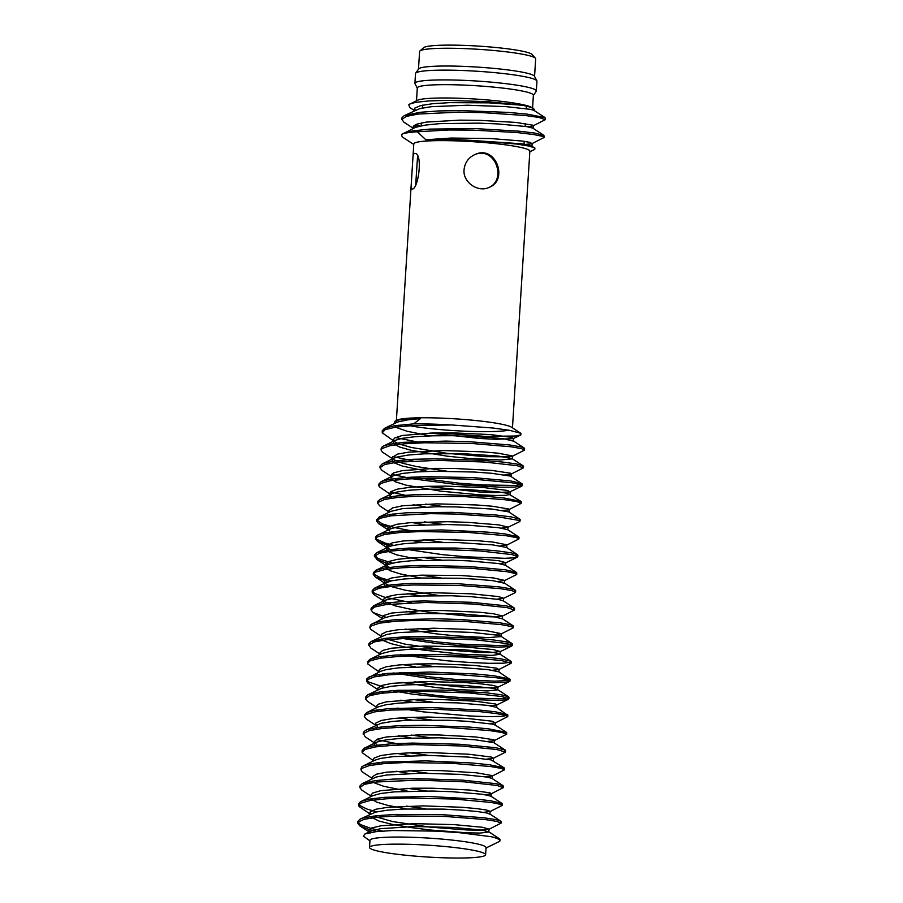 <?xml version="1.0" encoding="UTF-8"?>
<svg xmlns="http://www.w3.org/2000/svg" width="903" height="903" viewBox="0 0 903 903"><rect width="100%" height="100%" fill="white"/><g stroke="black" fill="none" stroke-linecap="round" stroke-linejoin="round"><path stroke-width="1.35" d="M534.565 76.428L535.671 58.842A58.153 5.915 -176.4 0 0 535.411 58.21L532.081 54.473A54.575 5.553 -176.4 0 0 480.949 46.267A54.575 5.553 -176.4 0 0 424.579 47.159A54.575 5.553 -176.4 0 0 423.71 47.656L419.94 50.952A58.153 5.915 -176.4 0 0 419.59 51.539L418.484 69.125M532.578 108.055L533.38 95.255A58.153 5.915 -176.4 0 0 481.592 86.101A58.153 5.915 -176.4 0 0 418.574 86.835A58.153 5.915 -176.4 0 0 417.299 87.952L416.497 100.752M414.533 110.629L409.657 107.434L408.799 104.635L417.446 100.289A58.153 5.915 3.6 0 1 417.728 100.165A58.153 5.915 3.6 0 1 461.817 98.348A58.153 5.915 3.6 0 1 520.704 104.217A58.153 5.915 3.6 0 1 531.698 107.48L533.391 108.574A59.948 6.095 -176.4 0 0 522.058 105.222L489.054 102.852L449.446 102.649L432.729 103.71L420.708 105.572L414.703 108.146L414.737 110.527M532.33 108.01A58.153 5.915 3.6 0 1 532.544 108.586A58.153 5.915 3.6 0 1 531.562 109.568M533.368 95.436L536.201 91.361A60.84 6.197 -176.4 0 0 536.337 90.989A60.84 6.197 -176.4 0 0 482.168 81.405A60.84 6.197 -176.4 0 0 416.227 82.184A60.84 6.197 -176.4 0 0 414.906 83.347A60.84 6.197 -176.4 0 0 414.996 83.731L417.288 88.133M536.337 90.989L536.958 81.214A60.84 6.197 -176.4 0 0 536.867 80.83A60.84 6.197 -176.4 0 0 480.915 71.506A60.84 6.197 -176.4 0 0 416.847 72.409A60.84 6.197 -176.4 0 0 415.662 73.211A60.84 6.197 -176.4 0 0 415.515 73.583L414.906 83.347M536.867 80.83L534.474 76.247A58.153 5.915 -176.4 0 0 480.994 67.33A58.153 5.915 -176.4 0 0 419.748 68.199A58.153 5.915 -176.4 0 0 418.608 68.955L415.662 73.211M535.411 58.21A58.153 5.915 -176.4 0 0 480.927 49.473A58.153 5.915 -176.4 0 0 420.866 50.421A58.153 5.915 -176.4 0 0 419.94 50.952M415.831 109.997L414.184 109.466M409.838 103.98L415.572 102.366L428.632 100.944L446.951 100.357L488.704 101.712L522.058 105.222M533.899 110.335A59.948 6.095 -176.4 0 0 534.271 109.715A59.948 6.095 -176.4 0 0 533.391 108.574M479.335 140.936L521.392 143.769L529.869 145.236L534.881 147.979L529.158 146.105L516.685 144.051L479.335 140.936A59.948 6.095 3.6 0 0 425.889 139.773L417.254 131.793L448.881 129.987L472.608 130.111L517.351 132.572L533.323 134.479L542.443 136.319L544.17 137.437L531.833 143.701L530.411 142.471L522.385 141.071L490.871 138.554L451.116 138.046L425.889 139.773M413.755 144.446L402.219 136.906L401.463 134.524L415.786 127.278L425.121 125.111L439.851 123.632L478.409 123.124L497.903 123.925L526.596 126.589L532.849 128.147L543.899 135.371L544.182 137.437M401.869 119.568L402.061 117.548L404.251 115.64L419.872 108.574L431.499 106.667L467.302 105.222L506.075 106.622L530.851 109.41L533.966 110.38L545.017 117.604L545.299 119.67L538.877 117.446L525.399 115.528L483.116 112.649L459.063 112.141L418.394 114.026L406.35 116.385L401.88 119.467L403.889 122.165L413.416 128.395M526.799 126.623L531.686 126.273L532.917 125.212L515.827 122.413L480.057 120.359L459.909 120.133L426.205 122.108L416.441 124.287L413.055 126.973L413.619 128.294M525.681 144.39L531.833 143.701M403.133 133.396L413.156 130.833L429.783 129.106L475.08 128.576L519.27 131.195L534.644 133.046L543.899 135.371M419.895 126.07L415.143 124.851M404.251 115.64L420.042 112.288L438.802 110.934L461.489 110.606L508.287 112.401L527.115 114.128L545.017 117.604M529.835 151.749L534.79 149.334L534.881 147.979M532.951 125.935L545.288 119.67M413.484 126.025L416.757 126.928M401.463 134.524A71.574 7.28 3.6 0 1 417.254 131.793M412.84 158.928L411.147 185.758L411.791 189.054C418.281 190.702 423.36 152.991 414.793 153.397L414.375 153.454C413.506 153.916 412.987 155.734 412.84 158.928L413.788 143.916A58.153 5.915 3.6 0 1 472.19 141.658A58.153 5.915 3.6 0 1 529.858 151.219L512.464 427.841M508.75 430.178A58.153 5.915 3.6 0 1 442.323 429.76A58.153 5.915 3.6 0 1 404.205 424.568M397.241 422.186A58.153 5.915 3.6 0 1 396.349 421.058A58.153 5.915 3.6 0 1 396.631 420.527M382.466 431.487L382.296 430.663L384.576 428.315L397.862 421.949L407.772 419.85L420.538 418.586A59.948 6.095 -176.4 0 0 395.514 420.956L397.331 420.076A58.153 5.915 3.6 0 1 452.426 418.665A58.153 5.915 3.6 0 1 511.572 427.254L520.929 433.35L520.839 434.93L515.579 436.014L485.069 436.386L438.497 432.83M464.052 169.719C462.754 182.429 477.958 192.61 488.895 187.497C508.807 180.397 495.928 144.604 475.08 154.481C468.522 157.494 464.853 162.574 464.052 169.719M420.538 418.586L413.597 423.868A71.574 7.28 -176.4 0 1 451.489 424.963L493.015 428.022L509.574 430.313L520.929 433.35M401.733 426.374L398.37 425.211M394.983 423.247L394.521 422.186L395.062 423.214M395.514 420.956A59.948 6.095 -176.4 0 0 394.498 421.972A59.948 6.095 -176.4 0 0 394.521 422.186M368.763 832.792L371.505 830.816L380.806 828.649L413.946 826.55L453.554 827.441L482.292 830.105L488.816 831.979L480.272 833.063L467.167 832.814L430.054 829.992L410.255 827.464L392.602 824.462L379.113 821.109L370.049 816.594M359.992 819.156L375.569 812.113L387.173 810.194L403.585 809.054L443.091 809.111L461.738 810.138L476.795 811.458L486.559 812.926L489.945 814.213L490.126 811.379L486.807 810.093L477.1 808.659L462.099 807.282L423.338 805.882L387.511 807.338L375.84 809.246L370.275 811.853L370.478 814.054M406.452 808.953L387.782 805.386L376.393 802.022L371.156 798.828M376.743 811.831L366.765 809.009L359.507 805.295L358.83 803.738L360.229 801.875L372.962 795.622L380.614 793.511L394.306 791.875L432.074 791.039L451.884 791.694L482.484 794.268L490.826 796.141L501.876 803.365L502.249 803.839L501.041 804.539M407.592 791.186L383.73 786.287L374.643 782.957L372.284 781.061M360.116 786.795L359.936 785.971L362.227 783.635L376.122 777.065L386.54 775.011L421.001 773.216L460.316 774.356L487.259 777.088L491.943 778.375L502.994 785.599L503.366 786.084L502.147 786.773M408.687 773.419L396.327 771.241M374.801 764.615L373.39 763.295M361.234 769.029L361.606 767.053L363.345 765.868L375.208 760.089L380.66 758.407L393.279 756.624L430.076 755.461L468.239 757.075L491.051 759.897L504.111 767.832L504.472 768.363L503.264 769.006M409.815 755.653L397.444 753.474M375.919 746.837L374.508 745.528M488.128 741.318L493.399 740.9L494.584 740.313L494.031 739.805L475.87 736.983L439.603 735.008L419.5 734.85L386.439 736.961L377.194 739.207L374.384 741.668L374.203 744.501L376.957 742.04L386.134 739.862L400.729 738.349L439.208 737.807L458.747 738.586L475.542 739.828L493.817 742.661L505.228 750.066L505.601 750.551L504.393 751.24M410.933 737.898L398.562 735.708M377.036 729.082L375.637 727.762M365.58 730.324L380.976 723.337L392.455 721.407L408.777 720.233L448.249 720.267L466.953 721.283L492 724.071L495.296 725.075L506.346 732.299L506.718 732.784L505.499 733.473M412.039 720.131L399.679 717.941M378.154 711.316L376.743 709.995M364.586 715.74L364.417 714.905L366.697 712.569L378.549 706.789L385.965 704.724L399.544 703.065L417.299 702.263L457.065 702.839L487.846 705.401L496.413 707.309L507.655 715.3L501.899 716.372L488.771 716.666L469.741 715.977L423.033 711.835L397.106 708.054M413.179 702.365L400.797 700.175M379.271 693.549L377.872 692.229M365.704 697.974L365.534 697.15L367.814 694.802L381.551 688.289L391.846 686.224L407.298 684.869L426.16 684.395L465.519 685.501L492.666 688.233L497.53 689.542L508.581 696.777L508.953 697.251L507.475 698.008L498.716 698.843L462.302 697.714L438.756 695.728L398.2 690.287M497.767 689.847L487.406 690.953L455.552 689.44L435.664 687.476L401.914 682.408M380.389 675.783L378.978 674.462M384.576 687.465L368.548 681.934L366.652 679.383L367.047 678.401L380.795 671.256L386.044 669.631L398.539 667.825L435.235 666.628L455.281 667.114L487.755 669.563L498.648 671.776L510.071 679.485L506.086 680.659L494.483 681.155L454.435 679.304L430.528 676.934L399.34 672.521M415.403 666.832L403.031 664.642M381.506 658.016L380.095 656.695M367.939 662.441L367.769 661.617L369.779 659.404L381.901 653.501L391.462 651.074L405.955 649.55L424.286 648.907L463.939 649.742L493.072 652.384L499.765 654.009L510.816 661.244L510.59 662.215L503.535 663.197L489.291 663.31L469.458 662.486L446.308 660.725L400.447 654.754M500.002 654.314L491.887 655.386L461.76 654.212L422.254 649.923L404.465 646.943L390.762 643.602L382.68 640.295L381.224 638.929M369.056 644.663L368.921 643.613L371.167 641.502L386.382 634.549L397.738 632.608L433.259 631.084L472.167 632.427L497.44 635.204L500.883 636.243L512.103 643.602L509.89 644.9L499.89 645.6L461.817 644.155L438.068 642.01L401.564 636.987M501.12 636.547L488.534 637.642L455.27 635.847L435.269 633.737L405.266 629.109M383.741 622.483L382.33 621.162M370.174 626.908L370.952 624.56L384.147 617.968L391.315 615.948L404.792 614.266L422.469 613.442L462.234 613.995L493.207 616.546L502.237 618.781M418.766 613.532L406.384 611.342M384.859 604.717L383.143 602.38L385.265 600.202L397.151 597.436L412.502 596.059L451.477 595.766L470.711 596.646L498.084 599.366L503.118 600.721L514.168 607.945L514.541 608.419L513.333 609.119M419.872 595.766L407.501 593.587M385.976 586.95L384.272 584.613L384.994 583.315L391.417 580.843L403.81 579.026L420.764 578.01L460.44 578.27L478.703 579.365L493.083 580.708L504.472 583.259M420.99 577.999L400.345 573.947L389.769 570.594L385.446 567.366L387.872 564.488L396.789 562.276L411.181 560.74L449.513 560.131L469.12 560.887L498.456 563.528L505.353 565.188L516.403 572.412L516.776 572.886L515.568 573.586M422.119 560.232L396.598 554.848L388.38 551.53L386.507 549.08L388.617 546.902L391.789 545.773L403.031 543.82L419.173 542.613L458.566 542.579L492.722 544.881L506.47 547.421L517.577 554.679L516.674 555.819M423.225 542.466L410.854 540.287M389.34 533.65L387.918 532.341M393.516 545.344L385.389 543.132L376.901 539.384L375.592 537.251L376.337 535.897L389.735 529.135L396.665 527.16L410.041 525.467L447.516 524.541L467.415 525.14L498.558 527.679L507.588 529.655L518.638 536.879L518.965 537.499L517.803 538.053M424.354 524.699L411.971 522.521M390.446 515.884L389.046 514.575M416.023 531.686L395.198 527.713L382.296 523.887L376.833 520.218L378.989 517.137L390.852 511.369L402.456 508.637L436.488 506.741L456.636 506.922L492.135 509.066L508.694 511.877L519.756 519.112L520.128 519.586L518.92 520.286M425.46 506.933L413.089 504.754M391.563 498.129L389.859 495.781L391.97 493.602L396.801 492.067L409.07 490.227L425.945 489.189L465.609 489.426L498.411 491.853L507.452 493.32L520.873 501.346L521.245 501.831L520.026 502.519M510.06 494.426L505.827 495.329L495.363 495.487L479.82 494.833L440.901 491.187L406.226 485.193L395.525 481.841L391.281 479.041M390.976 478.014L393.347 475.712L402.128 473.488L416.418 471.942L434.614 471.253L474.301 472.032L491.334 473.251L510.387 476.084L522.363 484.064L515.827 485.464L482.947 484.956L460.022 483.308L411.633 477.1M427.706 471.411L402.422 466.083L394.08 462.776L392.094 460.248L394.205 458.081L397.196 456.997L408.314 455.022L424.376 453.803L463.724 453.735L498.027 456.026L512.057 458.589L523.119 465.824L523.48 466.298L522.273 466.986M512.475 456.06L512.294 458.893L500.251 459.988L467.291 458.261L447.312 456.184L411.373 450.36L399.51 446.996L393.674 443.734L393.381 439.648L395.266 442.064L399.589 444.141L411.396 447.482L447.267 453.351L485.633 456.681L509.585 456.873L512.452 455.959L498.354 453.216L482.958 451.861L443.96 450.563L408.641 452.155L397.467 454.13L392.274 457.415L394.205 459.875L402.478 463.25L416.351 466.512L446.94 471.208M383.459 446.071L395.322 440.303L402.027 438.373L415.29 436.668L432.819 435.799L452.674 435.709L490.34 437.447L503.908 438.824L513.412 441.127M429.941 435.878L407.151 431.262L397.534 427.92L394.634 425.742M398.076 425.245L400.932 426.453M430.088 433.034L479.82 438.497L496.176 439.276L513.243 438.632L512.024 437.424L490.679 434.591L453.069 432.864L433.203 432.943L402.32 435.483L394.769 437.921L393.392 439.648M504.89 474.831L510.409 474.357L511.358 473.827L510.601 473.228L491.672 470.407L455.056 468.488L434.998 468.386L402.422 470.598L393.584 472.89L391.146 475.181L391.71 476.502M394.724 478.545L397.58 479.753M426.735 486.333L479.809 492.011L495.397 492.62L509.924 491.909L507.689 490.464L484.279 487.643L445.924 486.119L426.329 486.345L409.409 487.372L397.083 489.189L390.728 491.729L390.04 492.948L390.593 494.268M393.606 496.311L396.451 497.519M425.629 504.1L444.694 506.741M502.655 510.364L507.283 510.048L508.886 509.032L492.462 506.244L476.287 504.958L436.871 503.863L402.772 505.759L392.681 507.892L388.922 510.624L389.475 512.035M392.489 514.078L395.345 515.286M424.5 521.866L443.576 524.508M501.537 528.131L508.005 527.126L498.851 524.891L467.799 522.34L447.922 521.708L410.391 522.634L396.959 524.271L389.272 526.686L387.805 528.481L389.678 530.896L378.628 523.672L391.507 528.436M391.371 531.844L394.216 533.052M423.383 539.633L442.459 542.274M500.409 545.897L506.876 544.814L493.038 542.082L477.743 540.716L438.802 539.384L403.359 540.942L392.06 542.906L386.913 545.559L387.24 547.568M388.561 548.663L393.098 550.819M422.265 557.399L441.353 560.029M499.303 563.664L505.759 562.659L498.727 560.729L469.504 558.065L429.828 557.207L411.542 557.93L397.094 559.386L388.121 561.666L385.615 564.488L387.443 566.429L391.992 568.585M421.148 575.166L440.224 577.796M498.174 581.43L504.653 580.426L493.388 577.92L460.835 575.482L421.148 575.166L404.149 576.17L391.699 577.965L385.197 580.505L384.452 581.78L386.326 584.196L392.207 586.826L404.916 590.144L439.106 595.562M497.068 599.197L503.535 598.181L498.343 596.556L471.084 593.802L431.713 592.695L397.467 594.546L387.24 596.669L383.346 599.389L385.209 601.962L395.48 605.924L410.143 609.164L428.496 612.132L467.856 616.094L496.198 616.952L502.418 615.948L493.489 613.758L480.193 612.302L442.763 610.541L422.852 610.575L391.609 613.047L383.786 615.462L382.206 617.302L382.77 618.634M385.784 620.677L388.629 621.885M417.796 628.465L436.871 631.095M494.821 634.73L501.3 633.669L487.733 630.937L472.529 629.572L433.643 628.217L398.065 629.741L386.653 631.694L381.371 634.324L381.653 636.401M384.667 638.444L404.476 644.042L442.064 649.562L479.03 652.35L491.966 652.53L500.172 651.481L493.343 649.584L464.311 646.909L424.67 646.029L391.767 648.173L382.658 650.442L379.971 652.835L380.535 654.167M383.549 656.199L386.405 657.407M415.561 663.987L434.636 666.628M492.586 670.252L498.749 669.563L496.763 668.186L473.815 665.364L435.618 663.784L415.956 663.976L398.889 664.969L386.326 666.741L379.689 669.27L378.865 670.602L379.418 671.934M382.432 673.965L385.276 675.173M414.454 681.765L455.53 686.562L473.488 687.759L495.882 687.736L497.779 686.743L492.936 685.411L481.886 683.955L465.88 682.657L426.555 681.517L392.162 683.334L381.811 685.445L377.77 688.154L378.301 689.7M381.314 691.732L384.159 692.94M413.314 699.52L432.402 702.162M490.363 705.785L496.323 705.175L496.819 704.78L495.544 704.001L474.944 701.168L437.616 699.373L417.683 699.396L386.258 701.834L378.301 704.227L376.619 706.135L377.183 707.467M380.197 709.498L383.041 710.706M412.208 717.287L431.284 719.928M489.234 723.551L495.386 722.863L492.259 721.226L467.314 718.427L428.496 717.05L409.149 717.411L392.794 718.54L381.247 720.47L375.817 723.089L375.501 723.901L377.375 726.317L366.336 719.093L364.315 716.497L365.884 714.589L374.779 711.857L390.559 710.063L435.122 709.25L480.091 711.654L496.323 713.562L505.77 715.402L507.734 716.61L495.397 722.863M379.079 727.265L381.924 728.473M411.091 735.053L430.178 737.695M374.384 741.668L374.948 742.988M377.962 745.031L380.818 746.239M409.973 752.82L429.038 755.461M486.999 759.084L493.162 758.396L491.288 757.041L468.589 754.219L430.471 752.617L410.775 752.797L393.629 753.779L380.942 755.529L374.169 758.035L373.266 759.434L373.831 760.755M376.844 762.798L379.689 764.006M408.856 770.586L427.932 773.228M485.882 776.851L490.182 776.58L492.225 775.598L476.603 772.821L441.567 770.654L421.396 770.349L386.856 772.133L376.382 774.21L372.194 776.919L372.713 778.521M375.727 780.564L378.571 781.772M407.727 788.353L426.814 790.994M484.764 794.617L490.679 794.03L491.232 793.613L490.036 792.857L469.695 790.023L432.469 788.217L412.513 788.217L380.908 790.622L372.815 793.003L371.031 794.967L371.596 796.288M374.61 798.331L377.454 799.539M406.621 806.119L425.685 808.761M483.647 812.384L490.126 811.379M373.492 816.098L392.613 821.561L430.02 827.125L467.178 829.992L480.34 830.196L488.997 829.146L482.574 827.306L453.938 824.608L414.342 823.671L381.111 825.76L371.743 827.983L368.796 830.5L370.016 832.442M487.575 847.228L499.427 841.461L487.733 847.138A59.948 6.095 3.6 0 1 486.886 847.748L486.017 848.165M451.489 424.963L412.874 425.527L395.728 427.096L385.129 429.647L382.285 432.83L395.266 442.064M512.159 456.376L524.508 450.123L521.539 448.633L510.917 446.771L471.987 443.497L424.647 442.763L404.409 443.791L389.622 445.755L381.946 448.599L381.089 450.01L382.24 451.974L394.148 459.83M392.692 456.478L412.987 460.936M511.042 474.143L523.379 467.878L517.159 465.688L484.584 462.043L437.605 460.349L396.778 462.201L384.61 464.548L379.96 467.777L381.98 470.373L391.507 476.603M391.575 474.233L412.039 478.725L457.855 484.674L500.702 487.236L514.823 487.089L522.261 485.656L520.636 484.561L511.651 482.721L474.843 479.29L427.401 478.184L406.248 479.03L390.096 480.757L380.739 483.455L378.854 485.543L379.249 486.717L390.389 494.37M390.457 492L410.741 496.469M508.807 509.676L521.155 503.355L516.922 501.628L505.093 499.731L464.684 496.616L417.592 496.176L398.133 497.35L384.452 499.483L378.075 502.429L377.725 503.31L379.745 505.906L389.272 512.136M507.689 527.442L519.541 521.674L519.338 520.478L497.576 516.753L454.265 514.021L430.291 513.66L390.897 515.827L379.926 518.322L376.607 521.076L378.628 523.672M506.572 545.209L518.909 538.944L516.302 537.556L506.075 535.693L467.63 532.386L420.234 531.562L399.781 532.544L384.655 534.452L376.574 537.262L375.501 538.843L377.51 541.439L390.389 546.191M400.921 548.55L442.752 554.69L466.535 556.824L504.912 558.314L515.161 557.749L517.791 556.711L512.08 554.623L480.136 550.954L433.271 549.182L410.662 549.611L392.026 550.932L379.486 553.223L374.429 556.271L377.443 559.826L389.261 563.957M504.337 580.742L516.674 574.477L515.308 573.484L506.73 571.655L470.463 568.19L423.033 566.994L401.688 567.784L385.209 569.477L375.456 572.118L373.255 574.376L375.276 576.972L388.155 581.724M515.071 592.729L515.568 592.244L511.753 590.551L500.307 588.666L460.349 585.505L413.168 584.963L393.448 586.092L379.418 588.169L372.623 591.093L372.138 592.142L373.853 594.524L385.209 601.962M502.102 616.275L514.439 610.01L507.034 607.606L473.149 604.005L425.945 602.482L386.089 604.547L374.734 606.997L371.02 609.909L373.041 612.494L385.92 617.257M500.984 634.041L513.322 627.777L511.053 626.479L501.21 624.628L463.273 621.275L415.843 620.361L395.164 621.298L379.7 623.149L371.212 625.926L369.903 627.675L370.648 629.256L381.45 636.491M395.333 637.383L435.878 643.387L459.717 645.566L498.591 647.158L509.213 646.627L512.204 645.543L506.989 643.546L475.667 639.866L428.948 638.026L406.192 638.398L387.285 639.663L374.384 641.909L368.909 644.923L370.806 648.027L380.332 654.257M498.749 669.575L511.087 663.31L501.786 660.59L466.061 657.079L418.665 655.815L397.128 656.56L380.332 658.185L370.196 660.793L367.668 663.197L367.837 663.998L379.215 672.024M393.11 672.916L428.349 678.334L452.301 680.681L493.061 682.702L505.262 682.341L509.947 681.178L506.572 679.474L495.499 677.6L456.004 674.383L408.743 673.762L388.787 674.834L374.395 676.866L367.205 679.745L366.55 680.964L367.995 683.165L378.097 689.79M391.981 690.671L413.032 694.238L460.237 699.148L497.519 700.412L506.91 699.757L508.852 698.843L502 696.529L468.713 692.917L421.611 691.314L399.329 691.845L381.303 693.267L369.564 695.671L365.433 698.775L367.453 701.326L376.98 707.557M494.268 740.629L506.594 734.218L501.865 732.468L489.607 730.572L448.689 727.513L401.733 727.175L382.567 728.405L369.304 730.595L363.412 733.586L365.218 736.859L376.269 744.083M493.162 758.396L505.499 752.143L496.819 749.513L461.67 745.98L414.319 744.625L392.579 745.325L375.49 746.905L364.959 749.456L362.171 752.65L373.628 760.857M492.033 776.162L504.382 769.898L501.357 768.408L490.679 766.534L451.658 763.272L404.33 762.55L384.136 763.588L369.406 765.563L361.798 768.408L360.963 769.796L362.159 771.794L372.51 778.623M490.927 793.929L503.264 787.664L496.955 785.463L464.277 781.817L417.276 780.136L376.528 781.998L364.417 784.357L359.846 787.563L361.866 790.159L371.393 796.39M489.798 811.695L502.147 805.431L500.465 804.325L491.424 802.496L454.525 799.065L407.084 797.97L385.965 798.816L369.858 800.566L360.568 803.264L358.728 805.329L359.146 806.537L370.275 814.156M488.681 829.462L501.03 823.13L496.729 821.391L484.843 819.506L444.355 816.391L397.286 815.962L377.872 817.147L364.236 819.281L357.938 822.238L357.611 823.096L359.665 825.714L369.214 829.552L377.025 831.539M369.937 840.862L363.39 836.122L364.868 834.011L376.111 831.629L392.523 830.534L436.725 831.144L459.875 832.735L491.277 836.72L498.964 838.56L500.002 839.372L499.449 839.858M382.24 831.065L370.49 828.265L360.286 824.484L357.712 821.504L359.992 819.168L363.491 817.926L376.528 815.736L395.525 814.427L442.402 814.664L483.59 817.734L496.086 819.664L500.759 821.132L501.131 821.606L499.912 822.306M361.11 801.39L368.864 799.211L384.441 797.326L428.823 796.48L473.962 798.884L490.397 800.701L501.876 803.365M362.227 783.635L375.298 780.621L393.144 779.086L415.324 778.6L462.494 780.124L496.165 783.691L502.994 785.599M363.345 765.868L368.548 764.209L382.714 762.143L425.719 760.879L471.829 762.979L489.516 764.751L504.111 767.832M362.351 751.273L362.182 750.438L364.462 748.09L374.395 745.551L390.976 743.801L412.4 743.09L459.819 744.264L495.882 747.729L505.228 750.066M402.636 744.873L376.472 739.546M363.469 733.496L363.378 732.265L365.58 730.335L368.582 729.229L381.258 727.005L399.984 725.64L422.66 725.301L469.47 727.084L488.331 728.811L506.346 732.299M366.697 712.569L373.808 710.503L389.058 708.584L433.135 707.636L478.522 709.961L495.262 711.767L507.463 714.533M367.814 694.802L380.107 691.901L397.659 690.31L443.655 690.073L486.841 692.883L501.188 694.768L508.581 696.777M368.932 677.036L373.571 675.512L387.387 673.401L430.031 672.035L476.332 674.056L494.313 675.816L509.698 679.011M370.049 659.269L379.271 656.831L395.548 655.047L440.551 654.404L485.08 656.955L500.826 658.795L510.816 661.244M371.167 641.502L386.01 638.274L404.465 636.852L426.984 636.468L473.928 638.173L493.049 639.888L506.278 641.796L511.933 643.478M372.284 623.736L378.775 621.806L393.685 619.83L437.436 618.781L461.354 619.548L500.115 622.844L510.59 624.774L513.423 626.185L512.215 626.885M371.291 609.141L371.122 608.317L374.192 605.62L384.926 603.181L402.185 601.545L424.015 600.946L471.343 602.301L506.177 605.834L514.168 607.945M411.587 602.752L384.181 597.064L374.44 593.305L372.239 590.551L374.531 588.214L392.083 584.67L411.384 583.417L458.397 583.767L499.088 586.894L511.154 588.824L515.286 590.178L515.658 590.652L514.439 591.352M391.281 580.877L380.626 577.818L373.842 574.116L373.357 572.784L375.637 570.436L384.17 568.122L400.131 566.294L421.148 565.459L468.589 566.463L505.736 569.861L516.403 572.412M392.399 563.111L378.176 558.596L374.474 555.018L376.754 552.681L390.773 549.543L408.946 548.065L455.36 548.031L478.376 549.261L497.756 550.954L511.335 552.862L517.521 554.645M377.872 534.903L383.752 533.097L398.325 531.088L441.748 529.937L487.597 532.127L504.958 533.91L518.638 536.879M378.989 517.137L389.769 514.462L406.722 512.78L452.268 512.351L496.131 515.037L511.154 516.9L519.756 519.112M377.996 502.542L377.996 501.097L380.118 499.382L383.696 498.117L396.789 495.928L415.831 494.63L438.666 494.359L485.306 496.232L503.851 497.971L520.873 501.346M379.113 484.787L378.944 483.952L381.224 481.604L389.091 479.414L404.725 477.54L425.527 476.649L472.958 477.563L510.624 480.938L521.99 483.579M380.231 467.009L380.061 466.196L382.341 463.849L383.989 463.171L395.548 460.823L413.439 459.288L435.652 458.814L482.812 460.349L502.44 462.031L516.381 463.928L523.119 465.824M381.359 449.242L381.755 447.245L383.47 446.082L388.764 444.4L402.986 442.346L446.059 441.093L470.057 441.759L509.766 444.976L521.008 446.917L524.225 448.046L524.598 448.599L523.39 449.231M421.622 442.854L395.469 437.526M384.576 428.315L394.622 425.742L413.597 423.868M491.277 836.72A71.574 7.28 3.6 0 1 499.923 840.783A71.574 7.28 3.6 0 1 499.731 841.269M369.519 847.443L369.97 840.332A58.153 5.915 3.6 0 1 371.235 839.214A58.153 5.915 3.6 0 1 434.264 838.481A58.153 5.915 3.6 0 1 486.051 847.635L485.6 854.746A58.153 5.915 -176.4 0 0 433.812 845.58A58.153 5.915 -176.4 0 0 370.783 846.325A58.153 5.915 -176.4 0 0 369.519 847.443A58.153 5.915 -176.4 0 0 427.187 857.003A58.153 5.915 -176.4 0 0 485.6 854.746M474.594 154.695C495.126 145.597 507.441 180.273 488.41 187.689M415.73 184.291L417.547 156.535M414.172 109.207L414.071 110.855M413.055 126.973L412.953 128.621M534.271 109.715L534.215 110.538M533.267 125.619L533.097 128.305M532.149 143.385L531.98 146.072M411.147 185.758L396.383 420.538M488.828 831.979L489.008 829.146M491.074 796.299L491.243 793.613M492.191 778.533L492.361 775.846M493.309 760.766L493.478 758.08M494.426 743L494.596 740.313M495.544 725.233L495.713 722.547M496.661 707.467L496.831 704.78M497.779 689.711L497.948 687.014M498.896 671.945L499.066 669.247M500.014 654.178L500.183 651.481M501.131 636.412L501.3 633.714M502.249 618.645L502.418 615.948M503.366 600.879L503.535 598.181M504.484 583.112L504.653 580.426M505.59 565.492L505.77 562.659M506.718 547.579L506.888 544.893M507.836 529.813L508.005 527.126M508.953 512.046L509.123 509.36M510.071 494.28L510.24 491.593M511.188 476.513L511.358 473.827M513.423 440.98L513.593 438.294M368.65 832.814L368.796 830.5M369.812 814.382L369.914 812.734M370.93 796.615L371.031 794.967M372.047 778.849L372.149 777.201M373.165 761.082L373.266 759.434M375.4 725.549L375.501 723.901M376.517 707.783L376.619 706.135M377.635 690.016L377.736 688.368M378.752 672.25L378.854 670.602M379.87 654.494L379.971 652.835M380.987 636.728L381.089 635.069M382.104 618.961L382.206 617.302M383.143 602.38L383.324 599.536M384.339 583.428L384.441 581.78M385.457 565.662L385.558 564.014M386.495 549.08L386.676 546.247M387.692 530.129L387.793 528.481M388.809 512.362L388.911 510.714M389.848 495.781L390.028 492.948M391.044 476.829L391.146 475.181M392.083 460.248L392.263 457.415M394.397 423.53L394.498 421.972M513.276 438.61L520.839 434.93M509.924 491.909L521.787 486.141M387.037 547.669L377.51 541.439M505.454 562.975L517.306 557.207M387.443 566.429L376.393 559.205M386.326 584.196L375.276 576.972M503.219 598.508L515.071 592.74M382.567 618.736L373.041 612.505M499.867 651.808L511.719 646.04M497.621 687.341L509.484 681.562M496.515 705.096L508.366 699.328M370.681 832.916L359.62 825.692M499.641 838.898L488.591 831.674M500.759 821.132L489.708 813.908M364.462 748.09L376.314 742.322M513.051 625.711L502 618.476M373.402 605.969L385.265 600.202M374.519 588.203L386.382 582.435M515.286 590.178L504.235 582.943M375.637 570.436L387.5 564.668M376.754 552.67L388.617 546.902M380.107 499.37L391.97 493.602M381.224 481.604L393.087 475.836M382.341 463.837L394.205 458.069M524.225 448.046L513.175 440.822M364.868 834.011L370.727 831.155M382.296 430.663L382.195 432.244M381.179 448.419L381.077 450.01M380.061 466.185L379.96 467.777M378.944 483.952L378.842 485.543M377.826 501.718L377.725 503.31M376.709 519.485L376.607 521.076M375.592 537.251L375.49 538.843M374.474 555.018L374.373 556.609M373.357 572.784L373.255 574.376M372.239 590.551L372.138 592.142M371.122 608.317L371.02 609.909M370.004 626.084L369.903 627.675M368.887 643.85L368.785 645.442M367.769 661.617L367.668 663.197M366.652 679.383L366.55 680.964M365.534 697.15L365.433 698.73M364.417 714.905L364.315 716.497M363.299 732.672L363.198 734.263M362.182 750.438L362.08 752.03M361.053 768.205L360.963 769.796M359.936 785.971L359.846 787.563M358.818 803.738L358.728 805.329M357.701 821.504L357.611 823.096M524.609 448.531L524.508 450.123M523.492 466.298L523.39 467.889M522.374 484.064L522.273 485.656M521.257 501.831L521.155 503.411M520.139 519.586L520.038 521.178M519.011 537.364L518.92 538.944M517.893 555.119L517.803 556.711M516.776 572.886L516.685 574.477M515.658 590.652L515.568 592.244M514.541 608.419L514.45 610.01M513.423 626.185L513.333 627.777M512.306 643.952L512.215 645.543M511.188 661.718L511.087 663.31M510.071 679.485L509.969 681.076M508.953 697.251L508.852 698.843M507.836 715.018L507.734 716.61M506.718 732.784L506.617 734.365M505.601 750.551L505.499 752.143M504.484 768.318L504.382 769.898M503.366 786.084L503.264 787.664M502.249 803.839L502.147 805.431M501.131 821.617L501.03 823.197M500.014 839.372L499.923 840.783M524.033 144.13L524.214 141.32M525.151 126.364L525.332 123.553M526.268 108.597L526.426 106.17M421.193 125.799L421.374 122.932M422.311 108.033L422.491 105.166"/></g></svg>
